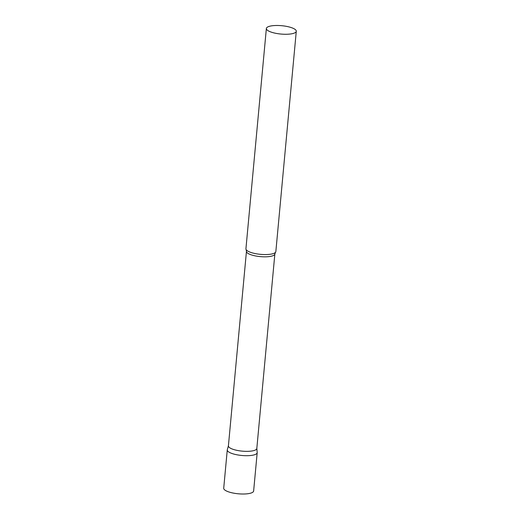 <?xml version="1.0" encoding="UTF-8"?>
<svg xmlns="http://www.w3.org/2000/svg" width="520" height="520" viewBox="0 0 520 520"><rect width="100%" height="100%" fill="white"/><g stroke="black" fill="none" stroke-linecap="round" stroke-linejoin="round"><path stroke-width="0.78" d="M257.192 452.693A15.028 4.192 -174.7 0 1 247.786 455.689A15.028 4.192 -174.7 0 1 231.66 453.382A15.028 4.192 -174.7 0 1 227.266 449.917L223.717 488.228A15.028 4.192 -174.7 0 0 228.105 491.693A15.028 4.192 -174.7 0 0 244.231 494A15.028 4.192 -174.7 0 0 253.636 491.004L257.192 452.693M274.859 253.968A14.261 3.978 5.3 0 1 270.719 256.334A14.261 3.978 5.3 0 1 255.06 255.847A14.261 3.978 5.3 0 1 246.454 251.336L228.41 445.861A14.261 3.978 5.3 0 0 237.016 450.372A14.261 3.978 5.3 0 0 252.668 450.86A14.261 3.978 5.3 0 0 256.815 448.494L274.859 253.968L275.516 252.311A15.028 4.192 5.3 0 0 275.847 251.556L296.283 31.265A15.028 4.192 5.3 0 0 287.222 26.514A15.028 4.192 5.3 0 0 270.731 26A15.028 4.192 5.3 0 0 266.364 28.489A15.028 4.192 5.3 0 0 275.425 33.241A15.028 4.192 5.3 0 0 291.922 33.755A15.028 4.192 5.3 0 0 296.283 31.265M228.417 445.757L227.311 449.709A15.028 4.192 5.3 0 0 235.983 454.597A15.028 4.192 5.3 0 0 252.824 455.182A15.028 4.192 5.3 0 0 257.192 452.478L256.828 448.396M266.364 28.489L245.928 248.781A15.028 4.192 5.3 0 0 246.116 249.587A15.028 4.192 5.3 0 0 256.302 253.786A15.028 4.192 5.3 0 0 271.486 254.046A15.028 4.192 5.3 0 0 275.516 252.311M246.454 251.336L246.116 249.587"/></g></svg>
